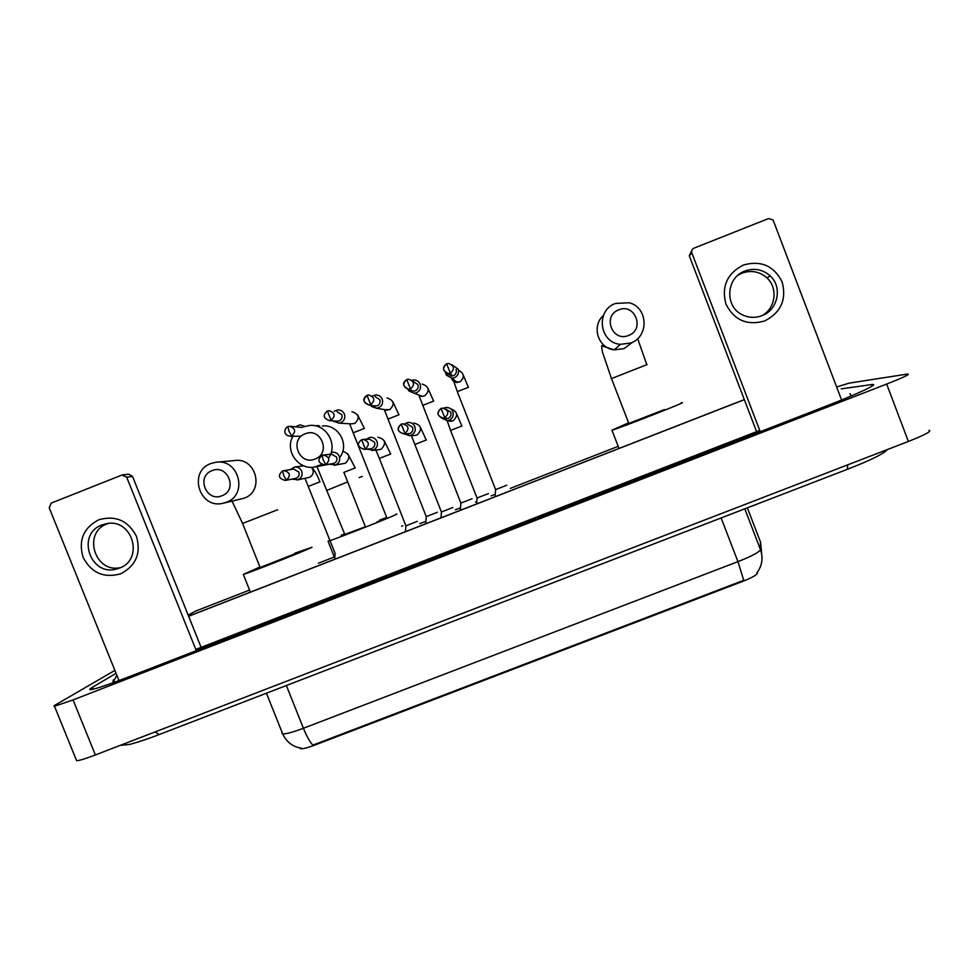 <?xml version="1.0" encoding="UTF-8"?>
<svg xmlns="http://www.w3.org/2000/svg" width="979" height="979" viewBox="0 0 979 979"><rect width="100%" height="100%" fill="white"/><g stroke="black" fill="none" stroke-linecap="round" stroke-linejoin="round"><path stroke-width="1.47" d="M300.137 748.25L300.737 748.739C302.952 748.996 307.639 747.785 314.797 745.092L742.253 581.563C751.591 577.867 756.62 575.114 757.342 573.29L757.367 572.226M281.817 733.222L282.686 733.883C285.892 734.128 292.794 732.255 303.417 728.254C306.843 736.636 310 742.253 312.913 745.129L743.734 580.302L737.946 561.64C751.909 556.121 759.41 552.119 760.463 549.635C763.363 558.03 762.164 565.776 756.865 572.874M743.33 265.052C760.977 260.133 773.912 265.774 782.148 281.952C786.761 299.537 780.936 312.546 764.66 320.977C747.05 325.836 734.14 320.219 725.928 304.09C721.278 286.553 727.079 273.533 743.33 265.052M761.956 315.666C777.95 310.049 782.735 287.067 770.192 275.894C762.776 269.396 754.356 267.769 744.933 271.036C725.72 277.657 724.448 307.369 742.988 315.091C749.192 317.881 755.519 318.065 761.956 315.666M738.056 275.172L742.058 273.141C751.358 269.923 759.667 271.526 766.985 277.938C778.195 288.034 775.613 308.263 762.225 315.556M841.585 399.995L773.067 219.945L768.576 218.562L694.038 248.128C691.994 249.18 691.272 250.82 691.872 253.023L689.277 255.788L756.596 431.653M760.255 431.715L691.872 253.023M689.277 255.788L691.798 250.551M618.74 309.866C602.061 315.752 612.401 342.54 628.591 335.442C645.283 329.593 634.955 302.744 618.74 309.866M630.757 343.029L620.356 344.339C599.283 342.772 595.391 310.294 615.497 303.429L629.24 302.78C648.159 307.333 649.224 336.764 630.757 343.029M628.408 423.577L664.508 409.54M681.237 402.907L681.935 402.724C689.216 400.876 619.695 428.166 611.948 430.209L628.591 422.855M305.154 433.832C288.891 439.571 299.341 465.931 315.116 459.004C331.404 453.301 320.965 426.881 305.154 433.832M321.797 464.438L314.602 467.007C298.191 470.336 284.277 450.218 293.125 435.949M376.719 522.162L379.791 520.669M344.779 534.399L365.387 526.788M396.152 514.122L396.85 514.097C395.528 515.492 334.5 539.588 328.087 541.252L329.776 540.102M341.12 535.305L344.351 533.983M379.571 520.118L386.693 517.45M303.527 426.868L309.376 425.498C326.019 423.356 338.465 444.503 328.552 458.062M212.015 470.654C195.861 476.357 206.336 502.594 222 495.717C238.166 490.051 227.691 463.765 212.015 470.654M226.308 502.313L222.661 503.365C199.165 508.97 187.992 471.425 210.84 463.544L215.772 462.272C238.9 458.233 248.47 494.774 226.308 502.313M260.133 567.502L295.071 553.71M294.875 553.196L312.044 547.224C308.483 549.464 249.339 572.862 243.318 574.404L259.912 567M506.767 485.217L495.631 489.61L495.056 496.757M495.582 489.549L457.315 391.624L468.525 387.28M445.372 372.448L446.375 375.19L451.955 378.237L454.378 377.772C457.988 375.912 459.237 373.036 458.135 369.12L452.163 364.886M446.375 375.19L447.538 373.868L451.564 376.083L453.35 375.752C455.969 374.406 456.875 372.301 456.079 369.462M460.864 503.096L472.013 498.764M407.876 389.263L408.977 391L414.166 393.252L416.369 392.799C419.967 390.939 421.215 388.063 420.113 384.16C418.902 381.48 416.834 380.06 413.909 379.925L411.743 380.305M410.017 389.801L413.53 391.184L415.157 390.854C417.764 389.507 418.657 387.415 417.862 384.576L413.346 381.516M426.22 516.618L437.356 512.274M370.564 405.282L371.641 406.518L376.462 408.219L378.481 407.778C382.067 405.93 383.303 403.054 382.202 399.151C380.941 396.397 378.812 395.002 375.814 394.941L372.534 395.944M373.317 405.808L377.062 405.906C379.668 404.572 380.562 402.479 379.766 399.652L375.104 396.593M401.671 526.323L402.785 525.747M333.362 420.933L338.844 423.136L340.704 422.708C344.278 420.86 345.501 417.996 344.4 414.105C343.103 411.29 340.925 409.895 337.853 409.895L334.194 411.29M336.323 421.141L339.101 420.921C341.683 419.587 342.577 417.507 341.781 414.68L337.009 411.633M304.861 426.391L300.039 424.825L296.147 426.526M302.181 427.456L290.518 426.33M477.018 498.017L488.484 493.563M441.15 417.825L447.293 420.713L449.055 420.285C452.653 418.437 453.901 415.561 452.812 411.657C451.503 408.818 449.3 407.411 446.179 407.448L443.683 408.121M443.72 418.094L448.003 418.486C450.621 417.14 451.527 415.059 450.732 412.22L446.057 409.161M450.573 430.466L477.067 498.091L476.602 503.952M452.849 507.489L441.443 511.993L440.991 517.83M404.094 433.783L409.516 435.618L411.131 435.214C414.704 433.367 415.953 430.503 414.851 426.611C413.505 423.711 411.241 422.304 408.072 422.414L404.449 423.931M407.545 433.783L409.883 433.489C412.477 432.155 413.383 430.075 412.587 427.248L407.643 424.201M417.299 521.342L405.918 525.845L405.465 531.683M405.881 525.784L379.338 458.405L390.792 453.975M366.819 449.128L373.305 450.095C376.878 448.26 378.114 445.396 377.013 441.505C375.63 438.555 373.329 437.172 370.086 437.344L366.122 439.314M370.392 448.786L371.873 448.455C374.467 447.122 375.361 445.041 374.553 442.227L369.511 439.204L363.735 439.4M329.446 464.205L335.613 464.939C339.175 463.104 340.398 460.252 339.297 456.373C337.877 453.375 335.54 451.992 332.26 452.225M325.811 464.646C330.449 459.995 329.593 456.789 323.254 455.027L322.067 455.345L323.278 460.081L325.811 464.646L324.771 464.927L333.974 463.373C336.556 462.051 337.449 459.971 336.654 457.156L331.526 454.146M292.072 479.135L298.02 479.734C301.569 477.899 302.792 475.06 301.679 471.18C300.247 468.158 297.873 466.787 294.557 467.056L290.347 469.565M285.44 480.432L296.196 478.254C298.779 476.92 299.66 474.852 298.852 472.037L293.663 469.051L282.65 470.887L283.739 475.659L286.406 480.163C291.032 475.476 290.151 472.27 283.763 470.569L282.65 470.887C277.595 475.451 278.525 478.633 285.44 480.432L286.406 480.163M335.051 553.429L334.708 559.266M98.842 519.739C115.632 515.101 128.176 520.62 136.448 536.284C141.294 553.282 136.02 565.801 120.613 573.829C103.86 578.418 91.341 572.911 83.08 557.308C78.198 540.347 83.46 527.828 98.842 519.739M119.377 568.114C144.757 559.474 132.275 517.585 106.099 523.753L102 524.94C75.885 533.983 90.166 576.888 116.623 569.007L119.377 568.114M120.76 567.526C94.877 574.037 82.052 532.503 107.298 523.789L108.204 523.459M196.302 650.68L126.646 477.116L121.934 475.048L51.177 503.108L49.219 507.82L118.997 680.589M122.791 474.827L128.763 474.215L132.557 476.467L201.099 647.364M836.641 386.986L849.172 383.132L907.729 374.015C910.641 374.015 903.617 377.368 886.656 384.074L73.058 699.924L54.506 706.251C53.343 706.41 53.649 705.957 55.436 704.917L114.886 670.407M928.998 430.307C932.167 431.005 925.302 434.725 908.377 441.456L95.367 754.956C85.601 758.688 79.348 760.597 76.607 760.707L76.203 759.692M116.06 673.344L92.601 687.172C89.346 689.094 88.869 689.914 91.157 689.62C96.75 688.641 110.272 684.015 131.712 675.755L825.897 406.224C859.097 393.387 880.574 383.095 871.628 384.576L841.181 388.883M871.628 384.576L872.167 386.056L871.628 384.576M849.931 393.705L851.265 395.969M759.753 430.43L195.8 649.432M112.683 682.901L113.454 679.756L113.882 680.809M742.253 581.563L742.009 580.914M757.342 573.29L757.085 572.593M314.797 745.092L314.54 744.468M744.799 508.835L760.463 549.635L760.389 541.742M761.699 554.138L760.512 542.06L747.369 507.844M286.37 685.533L303.417 728.254L737.946 561.64L721.131 517.952M603.456 315.446C591.035 326.044 598.157 348.548 614.322 349.846L624.088 348.61L632.667 342.161M611.092 378.751L647.18 364.543M359.109 477.544L362.352 476.467M339.64 457.536C350.029 444.992 338.453 423.919 322.299 426.012M327.292 490.198L347.655 481.913M314.602 467.007L329.764 464.144M242.572 523.447L277.62 509.765M224.203 503.01L244.187 498.189C265.028 491.103 256.045 456.765 234.311 460.571L217.191 462.149M450.352 373.207C454.929 369.034 454.354 365.779 448.651 363.442L446.657 363.796C442.08 368.043 442.692 371.298 448.492 373.55L450.352 373.207L446.657 363.796L448.651 363.442M457.352 391.735L453.95 381.908L459.922 381.92C464.927 377.356 464.438 373.476 458.478 370.282M451.564 374.235L451.197 376.071M451.478 378.224C452.506 380.917 454.452 382.348 457.315 382.508L451.955 378.237M410.482 388.969C415.072 384.71 414.447 381.455 408.598 379.228L406.762 379.583C402.198 383.927 402.871 387.17 408.794 389.324L410.482 388.969L406.762 379.583L408.598 379.228M422.573 405.453L433.734 401.035M418.033 394.721L422.414 396.373L424.8 395.797C430.014 390.511 429.132 386.607 422.182 384.062M370.747 404.682C375.336 400.338 374.663 397.095 368.704 394.965L367.003 395.32C362.463 399.762 363.185 402.993 369.205 405.025L370.747 404.682L367.003 395.32L368.704 394.965M387.892 419.134L399.04 414.741M384.784 409.699L389.789 409.626C395.002 404.241 394.072 400.338 386.974 397.915M331.135 420.346C335.736 415.928 335.002 412.697 328.956 410.654L327.378 411.021L331.135 420.346L329.715 420.676L337.731 421.239M353.309 432.767L364.445 428.398M351.094 423.87L354.875 423.417C360.088 417.947 359.097 414.056 351.902 411.743M291.656 435.961C296.245 431.482 295.487 428.264 289.356 426.293L287.875 426.66L289.001 431.286L291.656 435.961L290.335 436.291L299.978 436.193M319.607 425.914L316.939 425.522M444.772 417.8C449.422 413.334 448.688 410.103 442.569 408.084L441.101 408.414C436.438 412.967 437.209 416.197 443.414 418.131L444.772 417.8L441.076 408.427L442.569 408.084M462.039 425.938L450.56 430.417L447.232 420.897M447.746 420.786L453.142 420.823C458.466 415.524 457.634 411.523 450.646 408.794M404.988 433.464C409.638 428.937 408.855 425.706 402.65 423.772L401.28 424.115C396.654 428.729 397.474 431.947 403.752 433.783L404.988 433.464L401.28 424.115L402.65 423.772M414.925 444.478L426.367 439.975M413.897 435.557L417.14 434.994C422.549 429.23 421.459 425.229 413.872 423.001M365.338 449.08C369.976 444.49 369.156 441.26 362.879 439.424L361.606 439.755L365.338 449.08L364.2 449.385L370.784 448.737M379.362 458.453L375.863 450.046M379.057 449.691L381.235 449.128C386.644 443.279 385.506 439.302 377.821 437.172M323.254 455.027L322.067 455.345C317.086 459.885 317.979 463.079 324.771 464.927M355.304 467.901L343.8 472.416M334.255 465.306L345.428 463.214C350.715 457.891 349.833 453.901 342.797 451.246M308.532 486.294L319.949 481.839M297.114 480.016L309.731 477.262C313.696 474.57 314.296 471.242 311.555 467.264M132.557 476.467L126.646 477.116M847.704 464.854L847.41 469.284L159.161 734.556L155.11 731.925M188.176 615.13L195.641 611.08L249.572 590.056M318.395 563.219L334.328 557.002M419.856 523.655L425.706 521.379M455.406 509.802L460.326 507.881M475.537 501.958L476.589 501.542M491.054 495.9L495.031 494.346M510.292 488.399L617.357 446.657M188.604 616.207L744.321 399.591M73.058 699.924L95.367 754.956M886.656 384.074L908.377 441.456M93.409 689.155L92.601 687.172M300.737 748.739L300.48 748.078M302.022 748.286C293.027 747.075 286.578 742.266 282.686 733.883L266.423 693.218M761.295 552.266L760.499 544.055M770.192 275.894L766.985 277.938M646.789 364.616L637.647 338.636M628.861 423.528L611.471 378.53L602.526 352.318C601.461 346.811 601.4 344.694 602.342 345.991L614.322 349.846L620.356 344.339M611.948 430.209L619.009 448.443M328.087 541.252L334.671 557.871M344.841 534.558L316.976 466.628M243.318 574.404L250.391 592.124M260.181 567.649L242.535 523.349L232.084 501.187M446.657 363.796C441.884 367.517 442.496 370.772 448.492 373.55L451.564 376.083M463.397 375.446L468.366 387.28M414.166 393.252L422.414 396.373L419.122 395.883L460.889 503.169M409.712 389.679L408.977 391M406.762 379.583C401.928 383.046 402.614 386.289 408.794 389.324L413.53 391.184M460.901 503.169L460.338 510.292M428.141 388.712L433.587 401.011M376.462 408.219L387.574 410.189L384.392 409.809L426.257 516.679M371.934 405.539L371.641 406.518M367.003 395.32C362.095 398.93 362.817 402.161 369.205 405.025L375.581 406.236M426.269 516.679L425.706 523.789M392.897 401.879L398.894 414.704M328.956 410.654L327.378 411.021C322.495 415.157 323.278 418.376 329.715 420.676M338.844 423.136L350.739 423.846M349.625 423.772L387.084 518.429M334.426 421.007L334.353 421.851M357.629 414.949L364.31 428.361M289.356 426.293L287.875 426.66C285.244 427.456 281.609 434.847 290.335 436.291M456.655 413.872L461.88 425.975M451.099 421.386L447.293 420.713M441.076 408.427C436.279 412.759 437.062 416.002 443.414 418.131L446.705 418.792M420.444 427.346L426.22 439.999M413.713 435.557L409.516 435.618M401.28 424.115C396.36 428.386 397.193 431.604 403.752 433.783L408.696 433.795M441.431 511.993L411.376 435.594M362.879 439.424L361.606 439.755C356.576 443.756 357.445 446.962 364.2 449.385M384.196 440.685L390.658 453.987M379.008 449.704L371.836 450.487M347.826 453.864L355.206 467.925M365.522 527.143L343.886 472.343M323.572 454.99L330.559 454.256M311.616 467.264C314.773 470.666 317.514 475.525 319.864 481.827M335.148 553.465L305.02 478.401M303.6 465.747L294.557 467.056M116.623 569.007L119.854 567.93M887.304 449.581C883.951 453.656 870.735 460.191 847.655 469.186M120.172 745.398L129.24 744.468C128.567 744.835 143.729 740.662 158.806 734.691M54.506 706.251L76.607 760.707M744.346 399.665L188.629 616.28M116.819 675.204L112.928 682.816"/></g></svg>

